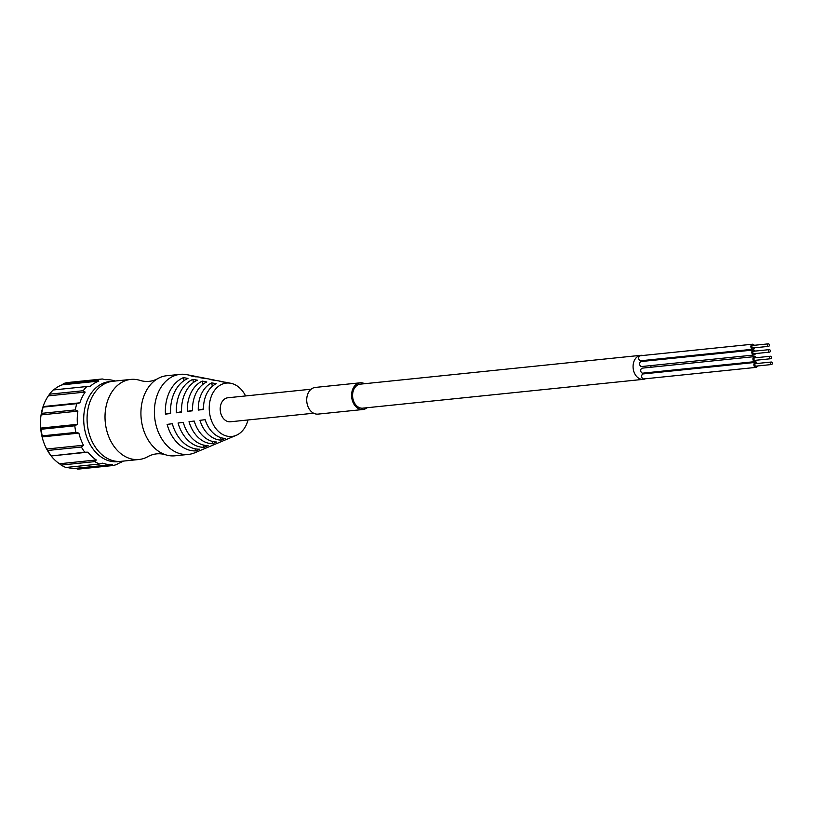 <?xml version="1.0" encoding="UTF-8"?>
<svg xmlns="http://www.w3.org/2000/svg" width="813" height="813" viewBox="0 0 813 813"><rect width="100%" height="100%" fill="white"/><g stroke="black" fill="none" stroke-linecap="round" stroke-linejoin="round"><path stroke-width="1.22" d="M53.617 389.935A42.591 31.514 -95.9 0 1 62.022 384.864L98.82 381.084A42.591 31.514 84.1 0 0 90.06 386.48L86.869 386.521A43.597 32.266 84.1 0 0 83.2 390.728L85.172 392.079A42.591 31.514 84.1 0 0 79.867 402.811L76.808 403.655A43.597 32.266 84.1 0 0 75.314 409.904L41.656 413.36L41.077 414.915A42.591 31.514 -95.9 0 1 43.069 406.591A42.591 31.514 -95.9 0 1 48.374 395.86L49.542 394.193A43.597 32.266 -95.9 0 1 53.211 389.976L86.869 386.521M74.806 425.799L41.148 429.254L40.65 428.105L77.448 424.325L74.806 425.799A43.597 32.266 84.1 0 0 75.253 429.122A43.597 32.266 84.1 0 0 75.883 432.404L78.891 433.126A42.591 31.514 84.1 0 0 83.465 445.25L81.391 447.018A43.597 32.266 84.1 0 0 84.765 452.211L87.946 452.17A42.591 31.514 84.1 0 0 96.29 459.975L94.806 461.611A43.597 32.266 84.1 0 0 99.562 464.01L65.904 467.475A43.597 32.266 -95.9 0 1 61.148 465.077L59.491 463.756A42.591 31.514 -95.9 0 1 51.148 455.951A42.591 31.514 -95.9 0 1 46.656 449.03A42.591 31.514 -95.9 0 1 42.093 436.906A42.591 31.514 -95.9 0 1 40.65 428.105A42.591 31.514 -95.9 0 1 41.077 414.915L77.875 411.134L75.314 409.904M99.562 464.01L102.621 463.166A42.591 31.514 84.1 0 0 112.489 464.558L111.462 465.686L77.804 469.152L75.69 468.339A42.591 31.514 -95.9 0 1 67.052 467.353M79.867 402.811L43.069 406.591L43.15 407.12A43.597 32.266 -95.9 0 0 41.656 413.36M77.875 411.134A42.591 31.514 84.1 0 0 77.448 424.325M111.462 465.686A43.597 32.266 84.1 0 0 116.32 464.64L118.972 463.166A42.591 31.514 84.1 0 0 123.271 461.103M111.188 381.5A40.244 29.776 84.1 0 0 84.42 427.912A40.244 29.776 84.1 0 0 119.399 461.438M87.946 452.17L51.148 455.951L84.765 452.211M41.148 429.254A43.597 32.266 84.1 0 0 42.225 435.87L75.883 432.404M78.891 433.126L42.093 436.906L42.225 435.87M81.391 447.018L47.733 450.473L46.656 449.03L83.465 445.25M115.121 381.033L114.501 380.779A43.597 32.266 84.1 0 0 114.196 380.657L115.172 381.084M115.05 381.043A42.591 31.514 84.1 0 0 105.304 379.691L102.296 378.98A43.597 32.266 84.1 0 0 97.428 380.027L98.82 381.084M102.296 378.98L68.638 382.435A43.597 32.266 -95.9 0 0 63.77 383.482L97.428 380.027M51.107 455.676A43.597 32.266 -95.9 0 1 47.733 450.473M49.542 394.193L83.2 390.728M85.172 392.079L48.374 395.86M75.69 468.339L112.489 464.558M63.77 383.482L62.022 384.864M76.808 403.655L43.15 407.12M59.491 463.756L96.29 459.975M94.806 461.611L61.148 465.077M139.043 459.487L121.086 461.327A40.244 29.776 -95.9 0 1 87.784 427.567A40.244 29.776 -95.9 0 1 112.865 381.267L130.812 379.417A40.244 29.776 84.1 0 0 105.731 425.717A40.244 29.776 84.1 0 0 139.043 459.487A40.244 29.776 84.1 0 0 148.383 456.357C153.759 453.613 159.348 453.034 165.151 454.63A40.244 29.776 84.1 0 0 174.947 455.798L188.403 454.406A40.244 29.776 -95.9 0 1 155.1 420.646A40.244 29.776 -95.9 0 1 180.181 374.346A40.244 29.776 -95.9 0 1 186.797 374.661L195.608 376.378A37.561 27.794 84.1 0 0 191.035 375.992L195.506 376.815A36.29 26.849 -95.9 0 1 199.785 377.202L204.419 378.106A34.878 25.813 84.1 0 0 200.445 377.74L204.917 378.573A33.607 24.868 -95.9 0 1 208.595 378.929L213.219 379.834A32.195 23.821 84.1 0 0 209.866 379.488L214.337 380.332A30.924 22.876 -95.9 0 1 217.406 380.657L222.03 381.561A29.512 21.839 84.1 0 0 219.276 381.256L223.748 382.09A28.242 20.894 -95.9 0 1 226.217 382.374L230.841 383.289A26.829 19.858 84.1 0 0 209.703 413.949A26.829 19.858 84.1 0 0 236.187 435.351A26.829 19.858 84.1 0 0 248.036 419.965M180.181 374.346L166.716 375.728A40.244 29.776 84.1 0 0 157.366 378.858C152.001 381.602 146.411 382.181 140.598 380.586A40.244 29.776 84.1 0 0 130.812 379.417M157.366 378.858A40.244 29.776 84.1 0 0 141.635 422.028A40.244 29.776 84.1 0 0 165.151 454.63M207.102 447.597L203.037 449.304A37.561 27.794 84.1 0 0 203.098 449.274L194.825 452.76A40.244 29.776 -95.9 0 1 188.403 454.406M225.171 438.41L221.116 440.128A29.512 21.839 84.1 0 1 199.957 420.331L205.161 419.691A28.242 20.894 -95.9 0 0 225.171 438.41M167.122 424.376A37.561 27.794 84.1 0 0 195.496 450.92L199.551 449.213A36.29 26.849 -95.9 0 1 172.315 423.736L167.122 424.376M178.067 423.024A34.878 25.813 84.1 0 0 204.043 447.323L208.098 445.615A33.607 24.868 -95.9 0 1 183.26 422.384L178.067 423.024M216.634 442.018L212.579 443.725A32.195 23.821 84.1 0 1 189.012 421.683L194.205 421.043A30.924 22.876 -95.9 0 0 216.634 442.018M212.193 441.368L212.579 443.725M203.677 445.097L204.043 447.323M220.699 437.597L221.116 440.128M195.15 448.806L195.496 450.92M245.577 395.941A26.829 19.858 84.1 0 0 230.841 383.289M224.134 382.11A29.512 21.839 84.1 0 0 222.03 381.561M192.529 410.799A30.924 22.876 -95.9 0 1 206.797 381.947L202.325 381.114A32.195 23.821 84.1 0 0 187.336 411.439L192.529 410.799M215.323 380.372A32.195 23.821 84.1 0 0 213.219 379.834M192.905 379.356A34.878 25.813 84.1 0 0 176.391 412.78L181.584 412.14A33.607 24.868 -95.9 0 1 197.376 380.189L192.905 379.356L193.423 382.506M206.522 378.634A34.878 25.813 84.1 0 0 204.419 378.106M183.494 377.608A37.561 27.794 84.1 0 0 165.446 414.132L170.639 413.492A36.29 26.849 -95.9 0 1 187.966 378.441L183.494 377.608L183.992 380.647M197.711 376.907A37.561 27.794 84.1 0 0 195.608 376.378M203.484 409.447A28.242 20.894 -95.9 0 1 216.207 383.706L211.736 382.872A29.512 21.839 84.1 0 0 198.281 410.087L203.484 409.447M212.305 386.317L211.736 382.872M202.864 384.397L202.325 381.114M203.474 408.98L198.281 410.087M192.518 410.321L187.336 411.439M170.618 413.014L165.446 414.132M181.563 411.673L176.391 412.78M313.615 413.228L230.404 421.774A12.073 8.933 -95.9 0 1 220.414 411.642A12.073 8.933 -95.9 0 1 227.935 397.76L311.145 389.203M643.022 355.464A12.073 8.933 84.1 0 0 640.817 355.322A12.073 8.933 84.1 0 0 640.095 355.444A12.073 8.933 84.1 0 0 633.215 368.736A12.073 8.933 84.1 0 0 643.286 379.346A12.073 8.933 84.1 0 0 643.998 379.234A12.073 8.933 84.1 0 0 645.41 378.756M650.136 373.218A12.073 8.933 84.1 0 0 650.42 372.364M651 367.242A12.073 8.933 84.1 0 0 650.827 365.596M649.221 360.708A12.073 8.933 84.1 0 0 648.764 359.935M756.263 357.69A2.51 1.86 84.1 0 0 754.525 356.612L642.331 368.137A2.51 1.86 84.1 0 0 640.766 371.033A2.51 1.86 84.1 0 0 642.849 373.147L755.043 361.612A2.51 1.86 84.1 0 0 756.517 360.2M754.525 356.612A2.51 1.86 84.1 0 0 752.96 359.498A2.51 1.86 84.1 0 0 755.043 361.612M770.358 356.246L754.657 357.862A1.26 0.935 84.1 0 0 754.911 360.362L770.622 358.746A1.26 0.935 84.1 0 0 770.358 356.246A1.26 0.935 84.1 0 0 770.622 358.746M757.208 363.482A2.51 1.86 84.1 0 0 755.47 362.395L643.276 373.919A2.51 1.86 84.1 0 0 641.711 376.815A2.51 1.86 84.1 0 0 643.794 378.929L755.988 367.395A2.51 1.86 84.1 0 0 757.462 365.982M755.47 362.395A2.51 1.86 84.1 0 0 753.905 365.281A2.51 1.86 84.1 0 0 755.988 367.395M771.313 362.029L755.602 363.645A1.26 0.935 84.1 0 0 755.856 366.145L771.567 364.529A1.26 0.935 84.1 0 0 771.313 362.029A1.26 0.935 84.1 0 0 771.567 364.529M755.175 351.084A2.51 1.86 84.1 0 0 753.448 349.997L641.254 361.531A2.51 1.86 84.1 0 0 639.679 364.427A2.51 1.86 84.1 0 0 641.762 366.531L753.956 355.007A2.51 1.86 84.1 0 0 755.429 353.584M753.448 349.997A2.51 1.86 84.1 0 0 751.873 352.893A2.51 1.86 84.1 0 0 753.956 355.007M769.281 349.631L753.57 351.246A1.26 0.935 84.1 0 0 753.834 353.746L769.535 352.141A1.26 0.935 84.1 0 0 769.281 349.631A1.26 0.935 84.1 0 0 769.535 352.141M754.23 345.301A2.51 1.86 84.1 0 0 752.492 344.214L640.298 355.748A2.51 1.86 84.1 0 0 638.733 358.635A2.51 1.86 84.1 0 0 640.817 360.748L753.011 349.224A2.51 1.86 84.1 0 0 754.484 347.801M752.492 344.214A2.51 1.86 84.1 0 0 750.927 347.11A2.51 1.86 84.1 0 0 753.011 349.224M768.336 343.848L752.625 345.464A1.26 0.935 84.1 0 0 752.879 347.964L768.59 346.358A1.26 0.935 84.1 0 0 768.336 343.848A1.26 0.935 84.1 0 0 768.59 346.358M364.631 383.706A13.415 9.929 84.1 0 0 360.189 382.811L315.312 387.425A13.415 9.929 84.1 0 0 314.519 387.557A13.415 9.929 84.1 0 0 306.867 402.323A13.415 9.929 84.1 0 0 318.056 414.112L362.933 409.508A13.415 9.929 84.1 0 0 363.726 409.376A13.415 9.929 84.1 0 0 367.1 407.73M363.513 408.055A12.073 8.933 -95.9 0 1 362.791 408.167A12.073 8.933 -95.9 0 1 352.73 397.557A12.073 8.933 -95.9 0 1 359.61 384.264A12.073 8.933 -95.9 0 1 360.322 384.153L640.817 355.322M360.189 382.811A13.415 9.929 84.1 0 0 359.397 382.943A13.415 9.929 84.1 0 0 351.744 397.709A13.415 9.929 84.1 0 0 362.933 409.508M236.187 435.351L204.805 448.563M643.286 379.346L362.791 408.167"/></g></svg>
